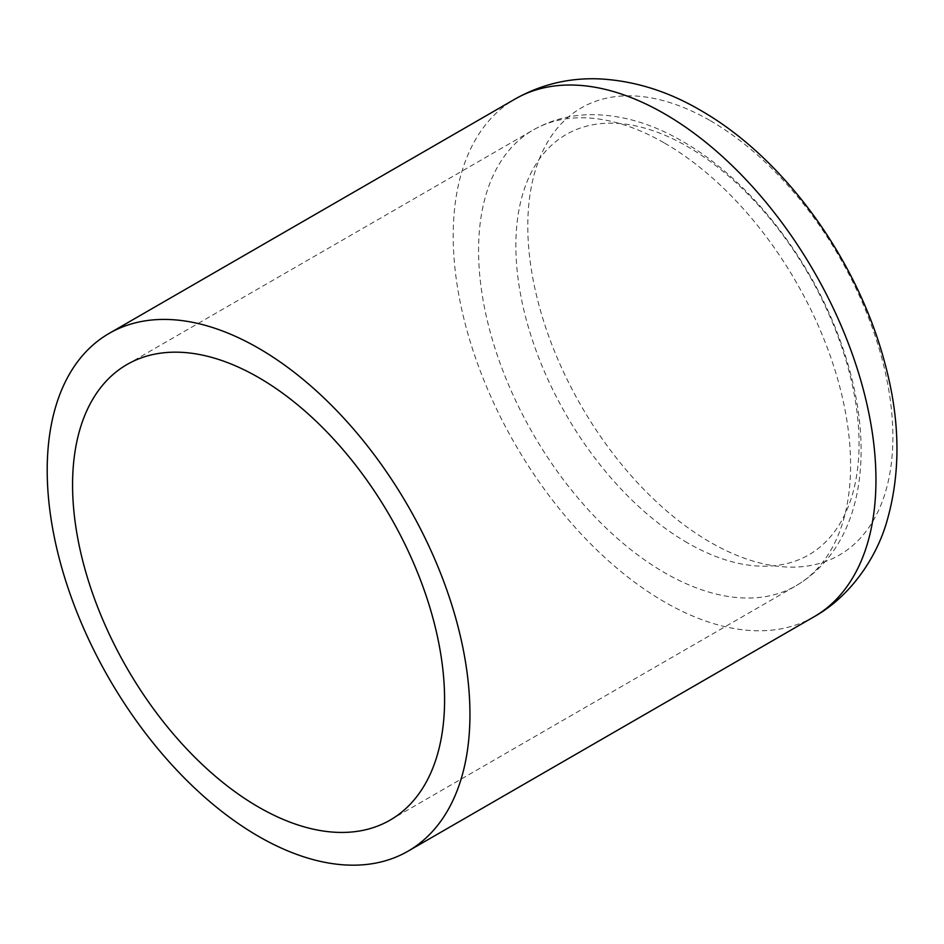 <?xml version="1.0" encoding="UTF-8"?>
<svg xmlns="http://www.w3.org/2000/svg" width="944" height="944" viewBox="0 0 944 944"><rect width="100%" height="100%" fill="white"/><g stroke="black" fill="none" stroke-linecap="round" stroke-linejoin="round"><path stroke-width="0.71" stroke-dasharray="4.72 3.54" d="M710.336 120.69A258.16 149.058 60 0 1 892.882 436.871A258.16 149.058 60 0 1 710.336 542.269A258.16 149.058 60 0 1 527.79 226.088A258.16 149.058 60 0 1 710.336 120.69M687.456 542.835A242.679 140.113 60 0 1 515.861 245.617A242.679 140.113 60 0 1 687.456 146.544A242.679 140.113 60 0 1 859.052 443.763A242.679 140.113 60 0 1 687.456 542.835M814.047 616.774A298.929 172.587 60 0 1 664.576 601.977A298.929 172.587 60 0 1 453.203 235.858A298.929 172.587 60 0 1 515.117 99.014M664.576 143.11A263.057 151.878 60 0 1 850.591 465.286A263.057 151.878 60 0 1 796.111 585.717A263.057 151.878 60 0 1 664.576 572.689A263.057 151.878 60 0 1 478.573 250.502A263.057 151.878 60 0 1 533.053 130.083A263.057 151.878 60 0 1 664.576 143.11M390.096 820.124L796.111 585.717C866.273 544.027 876.292 443.574 842.154 346.141C813.15 261.335 750.669 180.162 682.512 141.34C652.044 123.558 621.518 114.661 590.932 114.649C570.023 114.897 550.73 120.041 533.053 130.083L127.051 364.49"/><path stroke-width="1.42" d="M469.947 714.337A298.929 172.587 60 0 1 408.032 851.181A298.929 172.587 60 0 1 177.684 771.095A298.929 172.587 60 0 1 47.2 470.265A298.929 172.587 60 0 1 109.115 333.421A298.929 172.587 60 0 1 339.462 413.507A298.929 172.587 60 0 1 469.947 714.337M72.57 484.909A263.057 151.878 60 0 1 127.051 364.49A263.057 151.878 60 0 1 329.763 434.96A263.057 151.878 60 0 1 444.589 699.693A263.057 151.878 60 0 1 390.096 820.124A263.057 151.878 60 0 1 187.396 749.642A263.057 151.878 60 0 1 72.57 484.909M814.047 616.774C849.517 597.021 875.241 559.544 886.015 524.321C901.072 474.419 900.576 420.281 884.528 361.918C857.305 259.706 784.57 158.285 700.448 110.271C668.033 91.273 634.521 80.818 599.9 78.918C569.586 77.573 541.325 84.276 515.117 99.014A298.929 172.587 60 0 1 664.576 113.823A298.929 172.587 60 0 1 875.949 479.93A298.929 172.587 60 0 1 814.047 616.774L408.032 851.181M515.117 99.014L109.115 333.421"/></g></svg>
